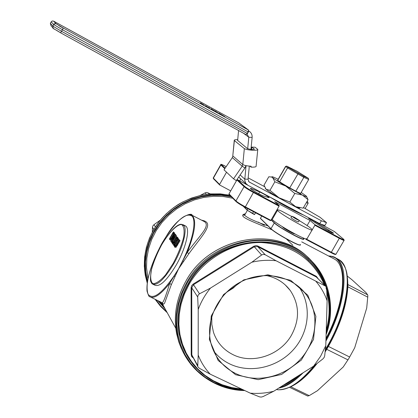 <?xml version="1.0" encoding="UTF-8"?>
<svg xmlns="http://www.w3.org/2000/svg" width="418" height="418" viewBox="0 0 418 418"><rect width="100%" height="100%" fill="white"/><g stroke="black" fill="none" stroke-linecap="round" stroke-linejoin="round"><path stroke-width="0.63" d="M294.366 217.245L291.837 216.247C295.003 218.536 297.501 219.915 299.33 220.401L294.366 217.245M299.262 220.511L298.457 221.895C296.628 221.425 294.131 220.04 290.965 217.747L291.032 217.632M272.625 218.739L277.489 210.311C276.878 209.371 278.336 209.684 281.863 211.247L291.696 216.487M277.489 210.311C279.626 213.979 315.998 234.122 311.953 229.404C310.553 227.794 306.31 224.853 299.225 220.573M272.29 219.325C274.312 223.186 310.663 243.266 306.728 238.364M294.659 233.793C294.429 234.524 283.237 228.191 282.646 227L282.599 226.849M270.859 228.73L260.43 218.457L261.673 216.017M255.617 212.819L254.452 214.57L252.409 213.493L254.447 214.565M268.016 225.934C254.87 221.394 247.069 217.809 244.619 215.176L245.575 213.504M306.337 239.587L330.931 252.571L331.338 252.263L306.707 239.258L306.3 239.566L305.401 238.741M306.707 239.258L314.864 225.265L339.479 238.396C342.87 240.178 344.427 240.799 344.155 240.261L343.554 239.174C344.719 240.256 343.392 239.807 339.573 237.816L314.973 224.691L314.864 225.265M334.405 231.556L320.59 223.975M270.503 220.673L244.995 207.213L270.493 220.667L270.89 220.349L245.361 206.868L244.979 207.203C240.658 204.862 237.711 202.996 236.123 201.596L235.945 200.912L228.986 193.889L229.08 194.506M228.986 193.889L236.912 179.97L244.075 186.663C245.8 188.095 248.956 190.059 253.548 192.562L279.067 206.173L279.187 205.593L274.715 201.601L310.072 220.485L314.973 224.691M270.89 220.349L279.067 206.173M230.705 190.874L219.638 184.965L219.602 184.427L226.53 172.211M239.671 180.863L240.758 178.951M251.443 187.159L237.591 179.756L236.912 179.97M303.599 215.045C295.39 211.696 284.015 205.614 269.479 196.805M268.847 197.651L263.35 195.943C261.271 195.441 250.884 189.443 250.293 188.413L251.511 188.586L259.672 191.961C263.8 193.921 266.987 195.796 269.229 197.583L268.847 197.651M323.485 228.056L308.536 218.384C308.797 218.086 311.102 219.22 315.449 221.775L333.595 233.171C332.958 233.453 329.588 231.75 323.485 228.056M303.687 176.281L288.498 167.466L287.584 167.947L303.839 177.368L308.714 179.484L308.395 178.34L303.687 176.281L303.839 177.368L295.855 191.188M298.295 173.334L289.731 187.881M288.498 167.466L286.711 166.118L285.567 166.411L287.584 167.947L279.652 181.741M286.711 166.118L296.837 171.145L308.395 178.34M291.45 209.324L291.79 208.734M300.72 193.299L308.714 179.484M287.15 206.252L286.805 206.847M280.739 203.472L281.027 202.976M272.667 193.889L272.322 194.49M270.112 193.304L270.556 192.526M277.683 180.127L285.567 166.411M161.991 302.642L163.182 304.017L163.684 304.111L164.587 303.186L171.307 284.658L178.622 268.737L169.703 283.263C165.559 297.041 162.994 303.505 162.012 302.653L162.56 303.39L162.346 302.878M189.004 253.533L187.149 252.571C195.096 232.502 196.732 220.061 192.05 215.254L204.496 221.692C210.918 226.117 198.858 236.306 187.149 252.571L178.622 268.737L189.004 253.533C203.064 234.268 215.521 222.59 201.544 220.166M171.307 284.658L169.703 283.263C160.679 294.69 154.017 299.157 149.733 296.66C149.221 297.156 148.322 295.317 147.031 291.132C146.279 281.23 150.036 267.687 158.297 250.492L158.302 250.502M158.976 249.149L162.053 243.135L159.154 248.762M165.638 237.356L162.053 243.135L165.721 237.246M203.033 220.939L202.761 220.798M174.766 276.57L174.097 275.87C161.432 294.037 152.758 300.166 148.071 294.256C145.229 285.515 148.641 270.932 158.307 250.497L161.437 244.279M166.296 236.353L166.244 236.431C177.995 218.927 186.653 212.213 192.223 216.278C196.533 221.394 192.499 240.982 182.65 260.816L178.622 268.737L174.097 275.87M182.65 260.816L183.397 261.381M188.983 214.512L192.05 215.254C192.729 212.208 178.225 215.463 166.244 236.41L162.837 241.808M245.423 213.765C235.48 215.996 254.201 221.989 272.238 229.937M286.612 239.159L292.893 245.335M165.173 308.949L157.847 300.62M147.962 278.681L146.509 267.567L146.843 258.042L148.604 248.558L151.76 239.331L156.243 230.564L161.97 222.449L168.799 215.176L176.595 208.911L185.174 203.785L194.344 199.919L203.9 197.39L213.635 196.261L223.322 196.538L232.758 198.221M289.575 387.329L307.658 396.039L309.2 395.632L317.414 390.72L343.225 366.999L348.8 358.545L354.694 347.807L366.717 308.014L367.845 295.678L367.688 294.878L365.875 292.48L351.851 279.652L347.306 276.105M235.606 374.721L258.24 379.659L281.612 374.439L301.279 360.138L313.505 339.473L315.883 316.358L307.815 295.244L290.709 280.358L267.849 274.798L243.814 279.856L223.562 294.57L211.268 315.914L209.381 339.458L218.139 360.431L235.606 374.721M235.846 373.619C223.52 367.5 215.348 357.845 211.32 344.651C204.736 322.006 217.161 294.549 239.869 282.369C262.499 270.033 291.21 275.154 305.375 293.54C319.598 311.713 317.602 339.724 301.279 358.315C285.055 376.994 256.861 383.708 235.846 373.619M213.661 351.057C218.029 356.57 223.416 360.88 229.827 363.979C250.21 373.802 277.489 367.547 293.441 349.652C309.487 331.845 311.974 304.759 298.755 286.68M250.257 393.15C258.089 393.824 265.916 393.192 273.733 391.248L263.021 396.593L261.224 397.084L259.562 396.875L250.257 393.15L210.228 374.162L199.47 368.357L198.116 367.124L191.836 354.945L191.737 287.803L193.503 284.715L254.186 246.808L257.681 246.604L257.812 245.993L256.114 245.57L253.794 246.223L261.626 254.975L263.361 254.327L265.2 254.761L276.063 260.754L325.81 286.278M313.615 366.152L320.559 356.345L325.784 345.649L324.681 355.901L324.107 357.521L322.889 358.921L313.615 366.152L273.733 391.248M325.826 286.293L326.683 288.566L327.122 300.803L325.784 345.649M327.122 300.803C324.619 293.603 320.883 287.119 315.914 281.356M276.063 260.754C268.053 259.844 259.986 260.325 251.871 262.211L261.626 254.975M210.479 288.086C205.144 294.617 201.053 301.739 198.216 309.451L197.688 296.968L198.122 295.103L199.496 293.807L210.479 288.086L251.871 262.211M197.735 366.173L198.21 355.133L198.216 309.451M198.21 355.133C201.021 362.281 205.029 368.624 210.228 374.162M258.658 193.727L259.672 191.961M251.176 189.171L251.511 188.586M328.391 230.95L328.961 229.968M314.937 222.653L315.449 221.775M307.115 225.568L310.072 220.485M272.991 220.098L271.491 219.309M297.219 376.466C292.344 380.626 287.746 383.515 283.435 385.14M332.561 258.105L334.761 259.259C347.766 266.621 344.432 304.058 325.998 338.355M175.612 243.281L174.51 245.706L174.541 246.986L175.335 246.928L176.746 244.927L179.322 240.376L179.108 240.078L175.638 245.993L175.006 246.165L175.058 245.147L178.387 239.049L178.178 238.751L175.612 243.281M179.322 240.376L180.043 240.747L179.834 240.444L179.108 240.078M180.043 240.747L176.062 247.294L175.335 246.928M176.062 247.294L174.761 247.169M178.387 239.049L179.103 239.415L178.894 239.117L178.157 238.782M179.103 239.415L175.654 245.977M174.426 235.209L171.605 242.372L171.829 242.701L175.894 235.517L175.706 235.245L172.488 240.93L175.085 234.362L174.797 233.955L170.753 241.108L170.936 241.385L174.426 235.209M175.894 235.517L176.61 235.877L175.706 235.245M172.326 242.952L171.829 242.701M176.61 235.877L173.172 241.949M172.32 240.549L171.646 241.745L170.936 241.385M175.085 234.362L175.795 234.728L175.508 234.315L174.797 233.955M175.795 234.728L175.325 235.914M173.721 232.429L173.376 231.938L169.358 239.049L169.933 239.812L170.554 239.765L172.55 237.22L173.945 233.766L173.721 232.429L174.426 232.789L174.635 234.242M173.376 231.938L174.426 232.789M170.335 238.924L170.016 238.526L173.115 233.045L173.428 234.263L172.347 236.907L170.455 238.986M171.333 240.078L170.069 239.885M171.26 240.125L170.554 239.765M173.449 234.064L170.758 238.934M170.727 238.882L170.016 238.526M174.839 241.865L173.7 245.46L173.966 245.852L175.194 241.897L176.72 240.24L177.441 238.396L176.856 236.881L172.775 244.096L172.979 244.394L174.604 241.526L174.839 241.865M176.464 240.005L175.732 241.014L175.058 240.721L176.595 238.004L176.908 238.897L176.464 240.005M175.691 241.045L175.058 240.721M176.824 239.232L175.926 240.81M176.856 236.881L177.974 237.816L178.162 238.762L177.441 238.396M176.286 242.09L175.194 241.897M174.426 246.087L173.966 245.852M175.915 242.262L175.581 243.339M174.207 243.851L173.695 244.76L172.979 244.394M172.425 243.579L173.204 242.2L172.958 241.839L172.179 243.219L172.927 243.83M173.705 242.456L173.204 242.2M172.958 241.839L173.768 242.341M160.376 220.077L153.944 224.701L152.894 225.882L152.476 227.319L152.324 232.079M210.39 193.915L206.586 192.473L205.06 192.897L200.217 195.467M158.328 300.855L164.368 307.481M186.256 354.255L181.955 344.698L179.186 334.478C176.093 317.058 179.113 300.103 188.241 283.603C211.707 239.42 277.782 227.779 309.179 261.062M158.307 250.497L162.053 243.135L166.244 236.431M184.871 225.615L185.644 226.013C190.441 228.782 185.874 248.297 176.213 265.017C166.934 280.4 159.822 287.129 154.874 285.207L153.275 284.418M154.205 284.548L153.782 283.874M183.121 225.521L183.915 225.459M211.785 316.264L211.816 324.399L213.457 332.232C216.9 342.384 223.421 349.856 233.009 354.652C252.556 364.58 280.107 355.337 291.414 335.273C299.899 319.509 299.523 304.591 290.285 290.526C284.261 282.474 276.089 277.437 265.775 275.42M238.762 282.991L233.035 288.248L226.415 292.328M208.519 107.379L209.69 108.022L208.519 107.379M223.661 115.985L219.074 113.288L223.64 116.016M218.86 113.038L224.847 116.685L218.76 113.215M212.846 110.07L211.001 108.675L216.9 112.254L215.291 111.036L218.065 112.944L212.281 109.459L213.75 110.566L212.846 110.07M207.171 106.768L205.416 105.754L207.161 106.789M205.437 105.707L207.882 107.18L205.437 105.707M200.441 102.87L204.188 105.148L200.405 102.938M238.772 122.923L248.511 130.071L63.181 27.975L56.111 23.763L53.588 21.119L238.772 122.923M245.951 134.586L60.61 32.808L245.951 134.586L247.221 133.394L61.624 31.371L52.856 26.141L50.39 23.319M248.073 131.884L248.511 130.071L63.181 27.975L62.491 29.762L248.073 131.884L247.221 133.394M250.946 149.508L252.132 137.397C252.289 134.586 251.208 132.469 248.888 131.053L248.522 130.85M252.132 137.397L248.804 137.235L246.892 133.906M237.612 140.735L238.579 130.536M303.499 207.574L320.078 217.318L326.526 222.648L321.405 220.788L249.003 181.882L248.031 179.244L249.316 166.113M246.04 165.643L244.723 180.351L245.81 183.382L247.952 185.294L319.723 223.672L324.859 225.495L326.526 222.648M243.589 133.29L248.804 137.235L247.681 148.766M248.167 177.869L264.422 186.595M321.405 220.788L319.723 223.672M233.552 178.815L242.194 166.186L232.335 157.602L223.991 169.823L233.552 178.815L236.264 180.602L244.906 167.989L245.956 165.627M232.335 157.602L232.92 155.998L242.801 164.53C244.196 165.408 246.965 165.977 251.108 166.239L251.019 167.143L250.199 166.186M244.906 167.989L242.194 166.186L242.801 164.53L244.342 148.599C245.747 149.425 248.527 149.973 252.681 150.245C256.281 150.349 257.979 150.062 257.781 149.372L255.064 147.235L251.777 147.084L254.384 149.137L251.835 149.571L247.665 148.751L237.638 140.432M232.826 155.512L234.373 140.568L244.342 148.599M257.744 149.733L256.109 166.176C256.302 166.913 254.609 167.237 251.019 167.143L251.108 166.239M251.777 147.084L251.531 149.555M237.717 139.602C235.182 139.633 234.023 139.91 234.247 140.438L234.373 140.568M277.74 180.033L277.871 180.377C279.783 182.582 302.193 195.091 300.793 193.173M278.163 179.296L276.402 178.434C273.058 176.845 271.585 176.37 271.982 177.013L272.708 177.707C274.908 179.463 279.245 182.243 285.713 186.052L302.376 195.054C305.882 196.7 307.193 197.05 306.305 196.11L301.211 192.452M299.91 207.903C300.108 208.462 298.687 208.054 295.646 206.67C291.1 204.554 285.546 201.575 278.978 197.74C272.531 193.921 268.225 191.099 266.067 189.276L265.305 188.403M302.376 195.054L294.795 193.461L285.713 186.052L274.866 181.799L272.708 177.707L271.486 177.023L268.816 176.767L264.009 185.158L266.067 189.276L269.96 190.347L278.978 197.74L289.841 202.03L295.646 206.67L303.16 208.159L308.056 199.72L302.376 195.054M306.598 196.544L308.056 199.72M294.795 193.461L289.841 202.03M274.866 181.799L269.96 190.347M300.228 244.42C303.39 248.496 275.399 233.401 270.864 228.562L260.393 218.243M300.03 244.964C299.204 246.531 274.814 232.983 270.921 228.792L274.391 222.784L271.23 219.758M271.12 219.946L274.161 222.857C278.639 227.496 306.107 242.419 303.588 238.861M302.815 237.811L302.757 237.758C309.942 244.065 279.616 228.087 274.391 222.784M302.747 237.748L303.421 238.459M254.651 214.507L247.116 210.134L252.415 213.493M253.501 211.701L252.535 213.389L247.116 210.134L243.511 206.523L247.095 210.102M247.817 208.702L247.101 209.946L243.642 206.476M344.035 240.47L336.067 254.024C336.307 254.609 334.734 254.024 331.338 252.263L339.573 237.816M330.957 252.582C334.327 254.322 335.764 254.828 335.278 254.102M343.695 239.295L334.337 231.488M334.275 231.447L343.554 239.174M279.187 205.593L253.684 191.982L245.361 206.868C240.768 204.381 237.628 202.396 235.945 200.912L244.075 186.663L244.776 186.444L237.591 179.756M213.483 178.747L213.342 177.765M219.602 184.427L213.389 178.162L220.856 164.979L224.79 168.658M220.803 164.624L220.856 164.979L221.498 164.776C220.876 164.039 222.433 164.661 226.175 166.63L226.175 166.625C217.517 162.435 222.491 165.173 220.683 164.796L213.222 177.969L213.426 178.69L219.638 184.965M253.684 191.982C249.368 189.631 246.395 187.786 244.776 186.444M225.13 168.156L221.498 164.776M177.467 245.293L176.746 244.927M176.537 243.945L175.821 243.579M175.774 245.507L175.058 245.147M172.859 237.377L172.55 237.22M174.656 234.127L173.945 233.766M170.633 238.981L170.168 238.746M175.539 241.139L175.236 240.982M177.974 237.816L177.258 237.45M177.195 240.481L176.72 240.24M173.193 263.408L165.481 274.981C160.272 280.87 156.066 283.77 152.857 283.686C150.632 281.675 150.119 277.155 151.332 270.127C153.531 262.149 156.912 253.82 161.473 245.136C168.767 232.763 176.6 224.597 181.433 224.508C183.936 226.023 184.672 230.287 183.648 237.304C181.506 245.518 178.021 254.217 173.193 263.408M264.385 225.333L258.136 222.052M244.718 214.998L243.903 214.575L244.718 215.004M244.264 214.298L244.922 214.643M152.476 227.319L153.829 229.404M155.381 226.885L153.944 224.701M205.06 192.897L206.377 194.344M209.193 194.02L208.023 192.75M159.504 301.43L163.36 305.647M164.18 307.136L158.464 300.923M147.209 282.996L145.344 275.619L144.304 266.271L144.649 256.767L146.389 247.31L149.492 238.088L153.897 229.31L159.514 221.164L166.228 213.817L173.893 207.438L182.352 202.16L191.418 198.095L200.896 195.326L210.588 193.91L220.281 193.874L229.775 195.206C220.526 193.659 211.168 193.644 201.685 195.149C191.763 197.886 183.936 201.016 178.204 204.533C170.999 209.178 164.692 214.81 159.289 221.425C146.828 238.103 142.177 256.166 145.344 275.619L145.939 276.711L147.293 282.406L145.939 276.711L144.894 267.337L145.245 257.812L146.99 248.323L150.104 239.08L154.519 230.276L160.157 222.104L166.892 214.737L174.583 208.342L183.063 203.043L192.16 198.963L201.664 196.188L211.383 194.767L221.106 194.731L230.621 196.068M167.231 312.706L160.643 306.446L155.062 299.262L160.643 306.441L167.226 312.695M166.709 311.75L160.873 306.07L155.857 299.649M147.481 281.22L145.73 271.679L145.464 261.872L146.708 252.023L149.435 242.351L153.594 233.087L159.096 224.445L165.81 216.623L173.59 209.805L182.253 204.156L191.596 199.799L201.403 196.836L211.451 195.331L221.498 195.31L231.326 196.773M300.385 374.476C293.133 381.315 286.466 385.506 280.389 387.058M328.987 256.218C348.434 255.57 348.34 298.666 325.967 339.526M325.92 341.067C345.649 305.553 349.6 265.712 335.973 258.078L330.706 256.103M278.738 388.097C286.001 386.916 294.136 381.796 303.149 372.736M336.861 258.549L339.123 259.74C353.748 267.703 348.173 311.995 326.082 348.33L325.408 349.448M314.002 365.86C299.382 383.343 286.842 391.248 276.392 389.571M347.342 277.343C349.798 294.554 341.511 324.169 326.949 348.424L325.214 351.277M316.254 364.141C308.494 373.974 300.913 380.997 293.509 385.208M367.688 294.878L347.933 284.59M347.886 286.805L367.819 297.177M253.794 246.223L193.126 284.125L199.496 293.807M193.126 284.125L191.643 285.661L191.099 287.673L191.737 287.803L197.688 296.968M191.099 287.673L191.204 354.793L191.836 354.945L197.688 365.551M191.204 354.793L191.742 356.659L193.194 357.949M192.735 357.103L191.904 355.603L192.724 357.092M318.135 278.644L316.369 276.35L316.259 276.967L325.622 286.09M265.2 254.761L257.681 246.604L316.259 276.967L325.032 285.693M316.369 276.35L257.812 245.993M241.656 389.069L231.734 387.585L222.198 384.779L213.232 380.683L205.003 375.369L197.667 368.922L191.376 361.46L186.256 353.111L182.41 344.024L179.933 334.379L178.873 324.352L179.27 314.137L181.125 303.933L184.401 293.948L189.051 284.376C203.514 259.029 232.643 242.174 261.156 242.534C291.733 244.473 312.863 258.632 324.535 285.008M326.829 292.046C330.063 304.565 329.865 317.257 326.244 330.115M325.272 285.74C322.168 277.353 317.555 269.892 311.441 263.345C280.818 227.951 212.48 238.688 188.487 283.984C179.348 300.495 176.323 317.471 179.421 334.907C184.829 365.139 211.607 387.7 242.409 389.424M326.212 331.234C330.596 316.494 330.534 302.052 326.03 287.918M177.216 334.123L177.498 335.424M185.77 281.382C209.731 236.201 277.369 224.471 309.268 258.685C277.353 224.461 209.726 236.17 185.759 281.361C176.548 298.013 173.454 315.146 176.474 332.765C173.46 315.156 176.558 298.029 185.77 281.382M183.889 353.602L181.099 347.954L178.836 342.039L176.783 334.337L176.474 332.765L177.269 334.222C182.77 366.372 211.916 389.999 244.713 390.516M326.118 334.484C335.058 306.755 330.309 282.349 311.875 261.271C280.462 225.464 211.017 236.572 186.6 282.678C177.357 299.377 174.249 316.562 177.269 334.222C182.885 367.103 213.206 390.37 244.791 390.553M244.049 390.203L233.615 389.069L223.536 386.509L214.016 382.564L205.238 377.302L197.38 370.813L190.598 363.211L185.043 354.636L180.837 345.258L178.073 335.252L176.814 324.817L177.112 314.158L178.956 303.505L182.332 293.07L187.165 283.07C206.502 248.673 251.918 231.577 286.529 245.162C321.332 258.381 338.439 298.316 326.144 333.569M150.856 281.293L152.439 284.01C157.351 285.912 164.446 279.167 173.726 263.774C183.387 247.038 187.99 227.523 183.225 224.774L180.978 224.252M326.745 349.312L347.985 359.898M349.688 357.045L328.438 346.433M309.2 395.632L290.761 386.749C299.21 382.878 307.982 375.134 317.084 363.503M52.725 27.656L51.074 25.817L50.348 23.392L51.189 21.825L53.713 24.537L62.491 29.762L60.594 32.797C49.888 25.958 53.953 30.342 52.856 26.141L53.713 24.537C56.78 22.076 56.968 25.399 63.181 27.975M53.175 28.299L52.799 26.088L53.765 24.312L54.732 23.607L56.111 23.763M53.541 28.565L60.594 32.797M53.588 21.119L52.24 20.968L51.189 21.825M247.179 134.063L248.888 131.053M240.141 174.943L244.729 179.108L248.031 179.244M248.553 181.36L249.64 182.337M254.275 149.378L254.306 149.059M306.3 202.74L308.144 203.289L307.606 201.784L307.084 201.392L307.789 201.983L306.843 201.81M290.965 217.747L291.837 216.247M260.43 218.457L270.88 228.756C274.866 233.045 299.565 246.724 300.103 244.958M245.345 213.901C243.589 214.732 243.088 215.165 243.835 215.207L244.619 215.171L247.372 210.364M306.326 239.582L330.931 252.571C333.987 254.249 335.644 254.813 335.889 254.264M229.022 194.448L235.982 201.481C237.649 202.96 240.648 204.872 244.979 207.203M286.8 166.223L285.666 166.542M285.682 166.563L277.792 180.294M270.707 192.625L270.268 193.388M161.385 244.368L159.582 247.905M164.99 238.37L162.774 241.907M147.596 276.93L148.134 277.907M161.609 302.46L175.811 328.329M305.375 293.54L299.868 287.647M334.761 259.259L301.712 241.865M264.395 225.344L258.12 222.047M325.34 350.101L326.369 348.398C334.661 333.877 340.759 319.221 344.662 304.429C346.658 294.549 347.63 287.004 347.572 281.789L347.227 276.277C346.804 269.688 344.103 264.176 339.123 259.74L335.973 258.078C334.457 256.835 331.96 256.129 328.475 255.952M278.174 389.822C290.484 389.32 302.705 381.122 314.843 365.222M325.147 351.914L327.237 348.492C340.273 325.591 347.17 304.44 347.928 285.034L346.893 273.989M311.076 262.995L311.441 263.345C317.56 269.892 322.173 277.364 325.282 285.75M326.756 290.223C330.544 304.105 330.361 317.816 326.207 331.359M242.487 389.466C212.532 388.019 184.876 365.625 179.421 334.907L179.186 334.478M326.113 334.599C335.205 310.428 330.382 280.112 311.875 261.271L310.631 260.069M185.644 226.013L183.225 224.774L180.597 224.288C178.46 224.607 172.503 227.063 161.844 244.462C157.299 252.968 153.881 261.13 151.593 268.941C150.407 276.361 150.146 280.567 150.809 281.554C151.661 283.32 152.204 284.141 152.439 284.01M162.006 302.653L150.908 297.235M290.285 290.526L285.128 284.804M246.589 184.301L238.694 177.054M234.247 140.438L232.795 155.862M271.982 177.013L271.486 177.023M308.056 203.446L305.145 208.462"/></g></svg>
